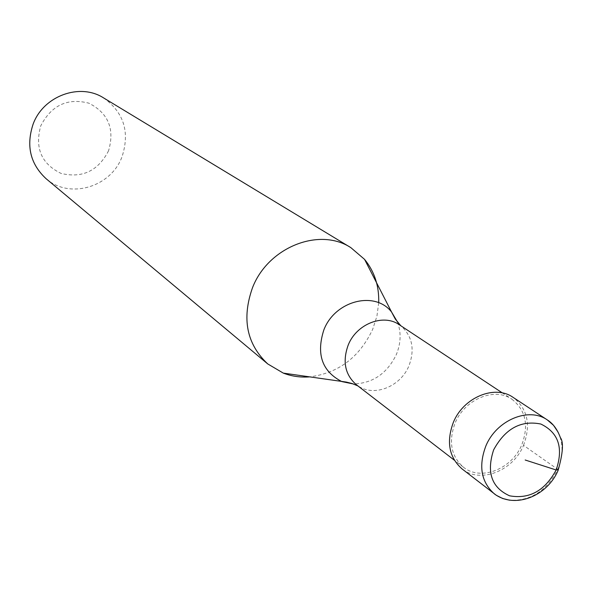 <?xml version="1.0" encoding="UTF-8"?>
<svg xmlns="http://www.w3.org/2000/svg" width="592" height="592" viewBox="0 0 592 592"><rect width="100%" height="100%" fill="white"/><g stroke="black" fill="none" stroke-linecap="round" stroke-linejoin="round"><path stroke-width="0.44" stroke-dasharray="2.96 2.22" d="M558.36 469.796L523.52 445.339C513.138 471.047 480.149 483.908 462.004 468.871M523.52 445.339C531.12 424.834 527.642 408.843 513.079 397.365M511.925 399.237C525.718 410.145 529.011 425.322 521.796 444.777C511.939 469.182 480.637 481.407 463.395 467.169C451.06 456.232 448.299 441.514 455.115 423.021C464.676 399.171 494.623 386.835 511.925 399.237L502.408 392.947M399.267 324.727L401.258 326.185C412.35 336.397 414.933 349.561 408.998 365.678C400.806 386.376 374.581 397.151 358.404 386.169L356.384 384.756M378.71 302.741L376.926 316.165L372.708 329.263C359.448 357.376 338.35 373.249 309.416 376.897M103.696 97.976C123.906 112.547 130.018 132.149 122.019 156.776C110.933 187.19 69.486 199.497 46.05 178.666M108.573 150.76C98.146 170.925 82.318 178.481 61.072 173.419C41.388 163.866 34.625 147.993 40.774 125.807C51.474 105.228 67.525 97.695 88.933 103.2C108.343 113.168 114.885 129.019 108.573 150.76M558.145 432.227C563.443 443.608 563.318 455.981 557.768 469.338C546.697 490.894 530.632 501.187 509.586 500.203M397.498 322.041C401.309 332.475 400.925 343.308 396.344 354.556C387.042 373.611 372.686 383.409 353.269 383.949M463.395 467.169L454.36 460.213M358.404 386.169L357.894 385.917M401.258 326.185L400.851 325.778"/><path stroke-width="0.89" d="M509.586 500.203L502.638 498.486L496.362 495.326L462.004 468.871C449.047 457.357 446.161 441.876 453.324 422.436C463.381 397.343 494.868 384.356 513.079 397.365L547.341 419.935C528.715 406.615 496.281 420.187 485.803 446.131C478.329 466.23 481.215 482.169 494.453 493.965C515.314 509.305 547.334 495.881 558.071 470.455C562.992 453.08 563.762 442.135 560.38 437.614C557.383 429.422 553.039 423.532 547.341 419.935L553.513 425.308L558.145 432.227M454.36 460.213L356.384 384.756C345.04 374.743 342.302 361.527 348.192 345.099C356.458 323.935 383.364 313.368 399.267 324.727L502.408 392.947M309.416 376.897C300.277 377.548 291.575 376.29 283.316 373.115L267.754 363.939C246.672 344.13 241.58 318.74 252.488 287.764C268.028 247.256 319.243 226.914 350.841 247.634L103.696 97.976C79.979 82.562 43.416 95.823 33.137 124.083C25.952 145.736 30.251 163.932 46.05 178.666L267.754 363.939M378.71 302.741C379.198 285.973 374.484 271.513 364.568 259.377L350.841 247.634M525.185 460.006L556.147 469.989L558.36 469.796M556.147 469.989C544.884 490.761 529.366 499.367 509.594 495.815C491.604 487.675 486.284 472.357 493.647 449.846C505.213 428.63 520.945 420.024 540.844 424.035C558.537 432.619 563.636 447.937 556.147 469.989M353.269 383.949L341.843 381.588C322.063 371.369 316.069 354.142 323.861 329.885C335.005 300.632 374.899 290.45 391.556 311.999L364.568 259.377M397.498 322.041L391.556 311.999L395.308 319.073L400.851 325.778M357.894 385.917L352.077 383.535L346.298 382.077L283.316 373.115"/></g></svg>
